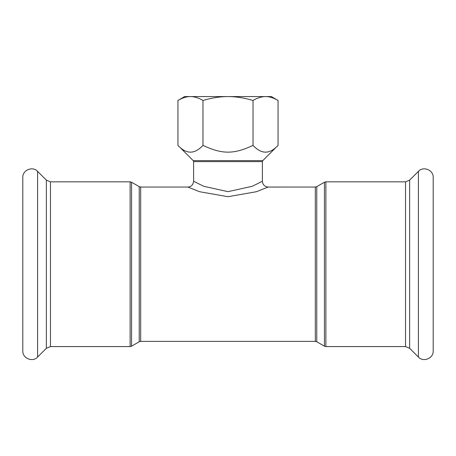 <?xml version="1.0" encoding="UTF-8"?>
<svg xmlns="http://www.w3.org/2000/svg" width="456" height="456" viewBox="0 0 456 456"><rect width="100%" height="100%" fill="white"/><g stroke="black" fill="none" stroke-linecap="round" stroke-linejoin="round"><path stroke-width="0.68" d="M37.603 171.376L37.603 357.048C32.638 362.577 22.401 358.342 22.8 350.915L22.8 177.504C22.401 170.082 32.633 165.841 37.603 171.376L46.375 180.148L50.462 181.841L130.12 181.841L131.567 182.229L139.234 186.658L140.682 187.045L187.832 187.045L199.614 191.72L228 196.707L256.397 191.714L268.162 187.051L315.318 187.045L316.766 186.658L324.433 182.229L325.88 181.841L405.538 181.841L405.538 346.577L409.625 348.27L418.397 357.048C423.362 362.577 433.599 358.342 433.2 350.915L433.2 177.504C433.599 170.082 423.367 165.841 418.397 171.376L418.397 357.048M268.162 187.051C264.662 186.698 262.736 184.771 262.382 181.271L252.31 186.282L228 191.651L203.701 186.287L193.612 181.271L193.606 161.629L193.184 160.609L177.943 145.367C186.282 154.402 194.626 154.402 202.971 145.367C222.112 154.402 233.888 154.402 253.029 145.367C261.373 154.402 269.718 154.402 278.057 145.367L278.057 100.457C273.583 97.846 269.41 96.552 265.546 96.581L265.74 96.581M190.26 96.581L271.354 96.581L278.057 100.457M177.943 100.457L184.646 96.581L190.454 96.581C186.589 96.552 182.417 97.846 177.943 100.457L177.943 145.367M265.546 96.581C261.676 96.552 257.509 97.846 253.029 100.457C244.074 97.846 235.729 96.552 228 96.581C220.271 96.552 211.926 97.846 202.971 100.457C198.491 97.846 194.324 96.552 190.454 96.581M253.029 100.457L253.029 145.367M202.971 100.457L202.971 145.367M405.538 181.841L409.625 180.148L418.397 171.376M433.2 186.179L433.2 342.245M324.433 182.229L324.433 346.19L325.88 346.577L325.88 181.841M315.318 187.045L315.318 341.379L316.766 341.766L316.766 186.658M139.234 186.658L139.234 341.766L140.682 341.379L140.682 187.045M139.234 341.766L131.567 346.19L131.567 182.229M130.12 181.841L130.12 346.577L131.567 346.19M50.462 181.841L50.462 346.577L130.12 346.577M193.606 161.629L262.394 161.629L262.816 160.609L193.184 160.609M409.625 180.148L409.625 348.27M46.375 180.148L46.375 348.27L37.603 357.048M316.766 341.766L324.433 346.19M325.88 346.577L405.538 346.577M140.682 341.379L315.318 341.379M193.612 181.271C193.076 184.954 191.149 186.88 187.832 187.051M262.394 181.271L262.394 161.629M262.816 160.609L278.057 145.367M50.462 346.577L46.375 348.27"/></g></svg>

